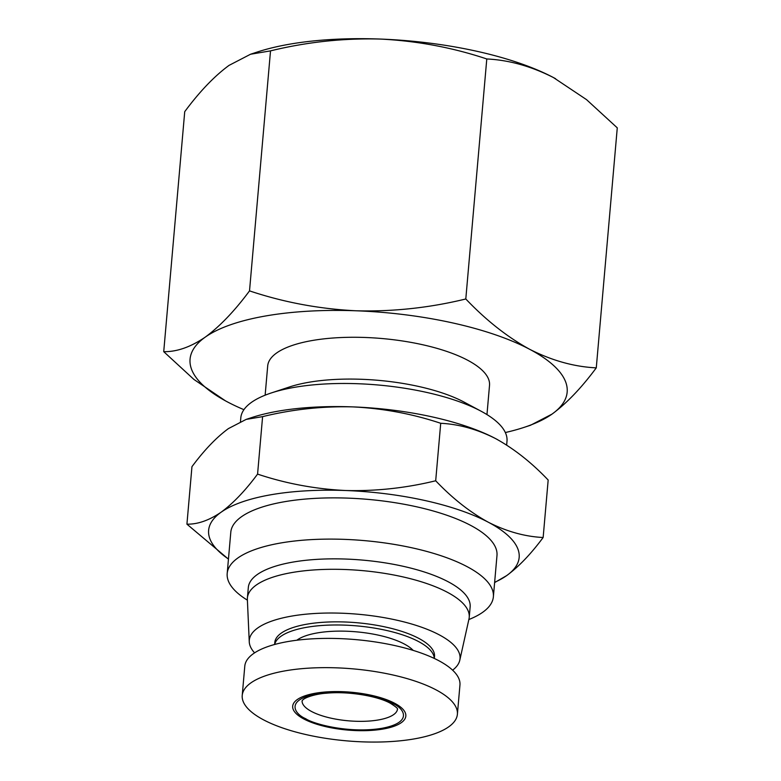 <?xml version="1.0" encoding="UTF-8"?>
<svg xmlns="http://www.w3.org/2000/svg" width="781" height="781" viewBox="0 0 781 781"><rect width="100%" height="100%" fill="white"/><g stroke="black" fill="none" stroke-linecap="round" stroke-linejoin="round"><path stroke-width="1.17" d="M240.48 421.613L240.802 417.864A133.6 44.702 5 0 1 271.358 392.931L289.497 386.956A111.332 37.254 5 0 1 463.797 401.942A111.332 37.254 5 0 1 464.402 402.264L481.233 411.294A133.6 44.702 5 0 1 506.996 441.148L506.654 445.063M265.14 395.186L267.698 365.928A111.332 37.254 5 0 1 345.134 337.392A111.332 37.254 5 0 1 467.458 360.129A111.332 37.254 5 0 1 489.521 385.336L486.963 414.594M271.358 392.931A133.6 44.702 5 0 1 480.51 410.904A133.6 44.702 5 0 1 481.233 411.294M394.571 703.222A56.779 18.998 -175 0 0 315.358 693.235A56.779 18.998 -175 0 0 303.946 719.037A56.779 18.998 -175 0 0 383.159 729.024A56.779 18.998 -175 0 0 394.571 703.222M435.983 689.828A107.993 36.141 -175 0 0 317.33 667.765A107.993 36.141 -175 0 0 242.227 695.441A107.993 36.141 -175 0 0 263.627 719.887A107.993 36.141 -175 0 0 382.29 741.95A107.993 36.141 -175 0 0 457.393 714.273A107.993 36.141 -175 0 0 435.983 689.828M457.393 714.273L459.95 685.005A107.993 36.141 -175 0 0 438.551 660.56A107.993 36.141 -175 0 0 319.888 638.507A107.993 36.141 -175 0 0 244.785 666.183L242.227 695.441M413.178 650.397A62.343 20.862 -175 0 0 404.138 643.925A62.343 20.862 -175 0 0 346.491 631.224A62.343 20.862 -175 0 0 296.858 640.215M434.265 658.422A80.16 26.827 -175 0 0 418.352 641.445A80.16 26.827 -175 0 0 331.935 625.025A80.16 26.827 -175 0 0 274.697 644.462M434.334 658.451L434.509 656.45A80.16 26.827 -175 0 0 418.626 638.302A80.16 26.827 -175 0 0 330.548 621.93A80.16 26.827 -175 0 0 274.795 642.48L274.629 644.481M247.392 600.159A133.6 44.702 5 0 1 227.193 573.498A133.6 44.702 5 0 1 320.103 539.251A133.6 44.702 5 0 1 466.892 566.537A133.6 44.702 5 0 1 493.377 596.782A133.6 44.702 5 0 1 468.854 619.538M227.193 573.498L230.795 532.261A133.6 44.702 5 0 1 323.715 498.014A133.6 44.702 5 0 1 470.504 525.301A133.6 44.702 5 0 1 496.98 555.545L493.377 596.782M452.619 670.176A105.767 35.389 -175 0 0 459.784 660.238A105.767 35.389 -175 0 0 439.059 634.738A105.767 35.389 -175 0 0 320.62 613.212A105.767 35.389 -175 0 0 249.256 641.816A105.767 35.389 -175 0 0 254.586 652.857M459.784 660.238L468.971 619.001A111.332 37.254 -175 0 0 469.225 617.361A111.332 37.254 -175 0 0 447.162 592.164A111.332 37.254 -175 0 0 324.828 569.417A111.332 37.254 -175 0 0 247.401 597.953A111.332 37.254 -175 0 0 247.372 599.613L249.256 641.816M247.401 597.953L248.319 587.507A111.332 37.254 5 0 1 325.745 558.971A111.332 37.254 5 0 1 448.069 581.708A111.332 37.254 5 0 1 470.142 606.905L469.225 617.361M225.387 400.799L193.922 379.449L163.727 351.665L184.726 111.663C199.594 91.592 214.355 76.177 229.009 65.399L250.545 54.24L257.115 52.073A189.266 63.339 5 0 1 380.044 39.05A189.266 63.339 5 0 1 553.426 77.544A189.266 63.339 5 0 1 554.451 78.09A189.266 63.339 5 0 1 555.613 78.715M250.545 54.24L270.519 50.872C306.66 42.037 343.162 38.093 380.044 39.05C416.849 40.856 452.424 47.495 486.788 58.965C508.948 60.039 531.158 66.229 553.426 77.544L586.521 99.626L617.273 127.85L596.274 367.861C581.406 387.923 566.645 403.347 551.991 414.125L530.455 425.284L523.885 427.441A189.266 63.339 5 0 1 505.336 432.537M163.727 351.665C176.818 351.909 190.652 347.076 205.237 337.138C219.881 326.36 234.642 310.945 249.52 290.874L270.519 50.872M486.788 58.965L465.798 298.977C486.172 320.356 507.455 337.128 529.645 349.283C551.913 360.597 574.123 366.787 596.274 367.861M249.52 290.874C283.884 302.354 319.468 308.993 356.263 310.789C393.146 311.746 429.657 307.812 465.798 298.977M243.926 409.674A189.266 63.339 5 0 1 227.574 401.981A189.266 63.339 5 0 1 226.549 401.434A189.266 63.339 5 0 1 205.237 337.138A189.266 63.339 5 0 1 356.263 310.789A189.266 63.339 5 0 1 529.645 349.283A189.266 63.339 5 0 1 551.991 414.125A189.266 63.339 5 0 1 523.885 427.441M228.442 559.128L186.923 524.168L191.95 466.687C204.202 450.168 216.357 437.467 228.423 428.593L246.161 419.397L251.57 417.62A155.868 52.161 5 0 1 352.807 406.891A155.868 52.161 5 0 1 495.584 438.59A155.868 52.161 5 0 1 496.433 439.039A155.868 52.161 5 0 1 497.39 439.557M246.161 419.397L262.601 416.634C292.367 409.351 322.436 406.11 352.807 406.891C383.11 408.375 412.417 413.842 440.718 423.292C458.964 424.181 477.25 429.277 495.584 438.59L496.433 439.039M495.584 438.59C513.859 448.606 531.392 462.411 548.174 480.022L543.146 537.504C530.895 554.022 518.74 566.723 506.674 575.597L494.617 582.577M186.923 524.168C197.71 524.373 209.103 520.38 221.111 512.209C233.177 503.325 245.332 490.624 257.574 474.106L262.601 416.634M440.718 423.292L435.691 480.774C452.472 498.385 469.996 512.19 488.271 522.206C506.605 531.519 524.9 536.615 543.146 537.504M257.574 474.106C285.875 483.556 315.182 489.023 345.485 490.507C375.856 491.298 405.925 488.047 435.691 480.774M228.452 559.02A155.868 52.161 5 0 1 221.111 512.209A155.868 52.161 5 0 1 345.485 490.507A155.868 52.161 5 0 1 488.271 522.206A155.868 52.161 5 0 1 506.674 575.597A155.868 52.161 5 0 1 494.646 582.314M305.722 718.725C313.503 724.055 349.166 733.71 381.831 728.322C413.608 722.474 404.07 708.26 392.794 703.535C385.013 698.204 349.351 688.549 316.686 693.938C284.909 699.786 294.447 714 305.722 718.725M397.49 709.099A47.875 16.02 5 0 1 364.112 721.302A47.875 16.02 5 0 1 311.609 711.52A47.875 16.02 5 0 1 302.11 700.752M302.101 700.782L302.852 699.883C306.054 696.798 317.486 693.694 326.448 693.206C347.857 691.058 377.35 695.969 390.227 703.173C395.576 706.551 397.998 708.543 397.5 709.128"/></g></svg>
